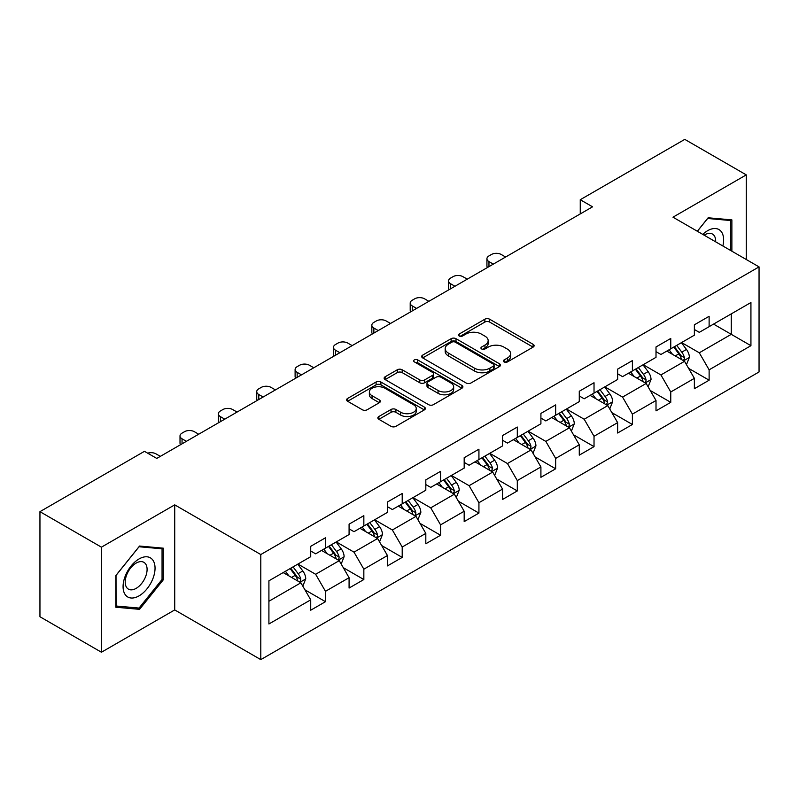 <?xml version="1.0" encoding="UTF-8"?>
<svg xmlns="http://www.w3.org/2000/svg" width="799" height="799" viewBox="0 0 799 799"><rect width="100%" height="100%" fill="white"/><g stroke="black" fill="none" stroke-linecap="round" stroke-linejoin="round"><path stroke-width="1.2" d="M504.089 361.917A2.387 1.378 0 0 0 507.465 361.917L533.113 347.106A3.416 1.968 0 0 0 534.122 345.717A3.416 1.968 0 0 0 533.113 344.319L489.667 319.23A3.416 1.968 0 0 0 484.833 319.23L459.185 334.042A2.387 1.378 0 0 0 458.486 335.021A2.387 1.378 0 0 0 459.185 335.989A2.387 1.378 0 0 0 462.571 335.989L465.887 334.072A10.926 6.312 0 0 1 481.338 334.072L484.963 336.169A10.926 6.312 0 0 1 488.159 340.624A10.926 6.312 0 0 1 484.963 345.088L481.637 347.006A2.387 1.378 0 0 0 480.938 347.974A2.387 1.378 0 0 0 481.637 348.953A2.387 1.378 0 0 0 485.023 348.953L488.339 347.036A10.926 6.312 0 0 1 503.789 347.036L507.405 349.123A10.926 6.312 0 0 1 510.611 353.587A10.926 6.312 0 0 1 507.405 358.042L504.089 359.959A2.387 1.378 0 0 0 503.39 360.938A2.387 1.378 0 0 0 504.089 361.917L504.089 359.959M378.866 416.509A3.416 1.968 0 0 0 377.867 417.907A3.416 1.968 0 0 0 378.866 419.295L391.051 426.336A3.416 1.968 0 0 0 395.885 426.336L424.369 409.887A3.416 1.968 0 0 0 425.368 408.499A3.416 1.968 0 0 0 424.369 407.1L380.913 382.022A3.416 1.968 0 0 0 376.089 382.022L347.605 398.461A3.416 1.968 0 0 0 346.606 399.86A3.416 1.968 0 0 0 347.605 401.248L362.327 409.757A3.416 1.968 0 0 0 367.16 409.757L379.345 402.716A3.416 1.968 0 0 0 380.344 401.318A3.416 1.968 0 0 0 379.345 399.929L372.044 395.715A9.129 5.273 0 0 1 369.368 391.979A9.129 5.273 0 0 1 375.011 387.116A9.129 5.273 0 0 1 384.958 388.254L413.562 404.773A9.129 5.273 0 0 1 416.239 408.499A9.129 5.273 0 0 1 410.606 413.373A9.129 5.273 0 0 1 400.649 412.224L395.885 409.478A3.416 1.968 0 0 0 391.051 409.478L378.866 416.509L378.866 419.295M174.721 504.858L101.433 547.165L39.95 511.67L39.95 616.738L101.433 652.234L174.721 609.927L260.794 659.624L260.794 554.546L174.721 504.858L174.721 609.927M746.266 259.505L746.266 174.881L672.978 217.188L759.05 266.886L260.794 554.546M746.266 174.881L684.783 139.376L580.254 199.72L580.254 213.922M39.95 511.67L144.469 451.325L156.764 458.426L592.558 206.821L580.254 199.72M466.127 382.991A3.416 1.968 0 0 0 470.961 382.991L499.445 366.551A3.416 1.968 0 0 0 500.444 365.153A3.416 1.968 0 0 0 499.445 363.765L455.989 338.676A3.416 1.968 0 0 0 451.165 338.676L422.681 355.116A3.416 1.968 0 0 0 421.682 356.514A3.416 1.968 0 0 0 422.681 357.912L466.127 382.991M415.3 362.426A2.387 1.378 0 0 1 417.727 362.766L417.727 359.93L461.902 385.428A3.416 1.968 0 0 1 462.901 386.826A3.416 1.968 0 0 1 461.902 388.224L433.418 404.664A3.416 1.968 0 0 1 428.594 404.664L385.138 379.575L385.138 376.788A3.416 1.968 0 0 0 384.139 378.187A3.416 1.968 0 0 0 385.138 379.575M385.138 376.788L397.333 369.757A3.416 1.968 0 0 1 402.157 369.757L419.785 379.924A3.416 1.968 0 0 0 424.609 379.924L432.698 375.26A3.416 1.968 0 0 0 433.697 373.862A3.416 1.968 0 0 0 432.698 372.474L414.351 361.877A2.387 1.378 0 0 1 413.652 360.908A2.387 1.378 0 0 1 415.12 359.63A2.387 1.378 0 0 1 417.727 359.93M260.794 659.624L759.05 371.954L759.05 266.886M304.938 589.832L325.473 601.687L325.473 591.32L349.083 577.697L349.083 588.054L363.845 579.535L363.845 569.178L387.445 555.545L387.445 565.912L402.207 557.392L402.207 547.025L425.817 533.392L425.817 543.759L440.569 535.24L440.569 524.873L464.179 511.24L464.179 521.607L478.931 513.088L478.931 502.721L502.541 489.098L502.541 499.455L517.303 490.936L517.303 480.579L540.913 466.946L540.913 477.313L555.665 468.793L555.665 458.426L579.275 444.793L579.275 455.16L594.027 446.641L594.027 436.274L617.637 422.641L617.637 433.008L632.399 424.489L632.399 414.122L656.009 400.499L656.009 410.856L670.761 402.336L670.761 391.979L694.371 378.346L694.371 388.714L709.122 380.194L709.122 369.827L750.93 345.687L750.93 302.521L731.255 313.877M325.473 601.687L310.721 610.206L310.721 599.839L268.913 623.979L268.913 580.813L310.721 556.683L310.721 546.316L325.473 537.797L325.473 548.164L349.083 534.531L349.083 524.164L363.845 515.645L363.845 526.012L387.445 512.379L387.445 502.012L402.207 493.492L402.207 503.859L425.817 490.226L425.817 479.859L440.569 471.34L440.569 481.707L464.179 468.084L464.179 457.717L478.931 449.198L478.931 459.565L502.541 445.932L502.541 435.565L517.303 427.046L517.303 437.413L540.913 423.78L540.913 413.413L555.665 404.893L555.665 415.26L579.275 401.627L579.275 391.26L594.027 382.741L594.027 393.108L617.637 379.475L617.637 369.118L632.399 360.599L632.399 370.956L656.009 357.333L656.009 346.966L670.761 338.446L670.761 348.813L694.371 335.181L694.371 324.813L709.122 316.294L709.122 326.661L750.93 302.521M321.538 550.431L339.245 560.658L315.635 574.281L297.927 564.064M310.721 551L315.635 553.837L325.473 548.164M315.635 574.281L325.473 591.32M339.245 560.658L349.083 577.697M359.91 528.279L377.607 538.506L354.007 552.139L336.299 541.912M349.083 528.848L354.007 531.685L363.845 526.012M354.007 552.139L363.845 569.178M377.607 538.506L387.445 555.545M398.272 506.137L415.979 516.354L392.369 529.987L374.661 519.759M387.445 506.696L392.369 509.542L402.207 503.859M392.369 529.987L402.207 547.025M415.979 516.354L425.817 533.392M436.634 483.984L454.341 494.201L430.731 507.834L413.023 497.617M425.817 484.554L430.731 487.39L440.569 481.707M430.731 507.834L440.569 524.873M454.341 494.201L464.179 511.24M474.996 461.832L492.703 472.059L469.103 485.682L451.395 475.465M464.179 462.401L469.103 465.238L478.931 459.565M469.103 485.682L478.931 502.721M492.703 472.059L502.541 489.098M513.367 439.68L531.075 449.907L507.465 463.54L489.757 453.313M502.541 440.249L507.465 443.085L517.303 437.413M507.465 463.54L517.303 480.579M531.075 449.907L540.913 466.946M551.729 417.527L569.437 427.755L545.827 441.388L528.119 431.16M540.913 418.097L545.827 420.943L555.665 415.26M545.827 441.388L555.665 458.426M569.437 427.755L579.275 444.793M590.091 395.385L607.799 405.602L584.189 419.235L566.491 409.008M579.275 395.954L584.189 398.791L594.027 393.108M584.189 419.235L594.027 436.274M607.799 405.602L617.637 422.641M628.463 373.233L646.171 383.46L622.561 397.083L604.853 386.866M617.637 373.802L622.561 376.639L632.399 370.956M622.561 397.083L632.399 414.122M646.171 383.46L656.009 400.499M666.825 351.081L684.533 361.308L660.923 374.941L643.215 364.714M656.009 351.65L660.923 354.486L670.761 348.813M660.923 374.941L670.761 391.979M684.533 361.308L694.371 378.346M713.557 324.104L731.265 334.332L699.285 352.788L681.577 342.561M694.371 329.498L699.285 332.344L709.122 326.661M699.285 352.788L709.122 369.827M731.265 313.877L731.265 334.332L750.93 345.687M101.433 547.165L101.433 652.234M268.913 601.267L300.883 582.801L283.176 572.583M300.883 582.801L310.721 599.839M688.588 368.339L709.122 380.194M650.226 390.481L670.761 402.336M611.864 412.634L632.399 424.489M573.492 434.786L594.027 446.641M535.13 456.938L555.665 468.793M496.768 479.08L517.303 490.936M458.396 501.233L478.931 513.088M420.034 523.385L440.569 535.24M381.672 545.537L402.207 557.392M343.3 567.68L363.845 579.535M731.874 251.196L731.874 219.895L708.144 217.777L697.317 231.241M115.815 607.22L139.555 609.337L163.286 579.814L163.286 548.174L139.555 546.047L115.815 575.57L115.815 607.22M162.057 579.105L163.286 579.814M137.048 607.889L139.555 609.337M505.048 362.247L507.405 360.888A10.926 6.312 0 0 0 510.611 356.424L510.611 353.587M488.159 340.624L488.159 343.47A10.926 6.312 0 0 1 484.963 347.925L482.596 349.293M533.073 347.136L489.667 322.077A3.416 1.968 0 0 0 484.833 322.077L460.144 336.329M499.395 366.571L455.989 341.513A3.416 1.968 0 0 0 451.165 341.513L422.721 357.932M493.412 366.132A2.387 1.378 0 0 0 494.112 365.153A2.387 1.378 0 0 0 493.412 364.174L455.27 342.162A2.387 1.378 0 0 0 451.884 342.162L448.389 344.179A10.926 6.312 0 0 0 445.183 348.644A10.926 6.312 0 0 0 448.389 353.098L474.456 368.149A10.926 6.312 0 0 0 489.907 368.149L493.412 366.132L493.412 368.968A2.387 1.378 0 0 0 494.112 367.989L494.112 365.153M445.183 348.644L445.183 351.48A10.926 6.312 0 0 0 448.389 355.935L448.389 353.098M493.412 368.968L489.907 370.986A10.926 6.312 0 0 1 474.456 370.986L448.389 355.935M385.188 379.605L397.333 372.594L397.333 369.757M433.697 373.862L433.697 376.709A3.416 1.968 0 0 1 432.698 378.097L424.609 382.771A3.416 1.968 0 0 1 419.785 382.771L402.157 372.594A3.416 1.968 0 0 0 397.333 372.594M417.727 362.766L461.862 388.244M438.072 390.481A9.129 5.273 0 0 0 448.019 391.63A9.129 5.273 0 0 0 453.652 386.756A9.129 5.273 0 0 0 450.986 383.031L440.908 377.208A3.416 1.968 0 0 0 436.074 377.208L427.984 381.882A3.416 1.968 0 0 0 426.986 383.27A3.416 1.968 0 0 0 427.984 384.669L438.072 390.481L438.072 393.328A9.129 5.273 0 0 0 448.019 394.466A9.129 5.273 0 0 0 453.652 389.592L453.652 386.756M426.986 383.27L426.986 386.117A3.416 1.968 0 0 0 427.984 387.505L427.984 384.669M438.072 393.328L427.984 387.505M416.239 408.499L416.239 411.335A9.129 5.273 0 0 1 410.606 416.209A9.129 5.273 0 0 1 400.649 415.071L395.885 412.314A3.416 1.968 0 0 0 391.051 412.314L378.906 419.325M369.368 391.979L369.368 394.826A9.129 5.273 0 0 0 372.044 398.551L372.044 395.715M379.305 402.736L372.044 398.551M424.319 409.917L380.913 384.858A3.416 1.968 0 0 0 376.089 384.858L347.645 401.278M686.481 364.674L689.397 357.303A9.218 5.323 -120 0 0 686.461 349.453L681.387 342.681M493.323 264.119L488.968 261.603A6.951 4.015 0 0 1 486.931 258.766A6.951 4.015 0 0 1 488.968 255.92L491.425 254.501A6.951 4.015 0 0 1 501.263 254.501L505.617 257.018M672.538 354.376L669.093 349.772M487.51 267.465A6.951 4.015 180 0 1 486.931 265.867L486.931 258.766M683.105 360.479L684.224 359.3L684.423 357.692A9.218 5.323 -120 0 0 681.787 352.149L676.713 345.378M674.406 346.706L680.039 354.227A4.694 2.707 60 0 1 680.888 355.655L684.423 357.692M673.757 347.076L678.84 353.857A9.218 5.323 60 0 1 681.477 359.4M729.117 219.655L730.646 220.534L730.646 250.487M697.367 231.271L707.654 218.477L730.646 220.534M722.865 245.992A22.612 13.054 120 0 0 718.95 229.563A22.612 13.054 120 0 0 702.76 234.387M715.664 241.837A15.481 8.939 120 0 0 712.478 234.057A15.481 8.939 120 0 0 704.139 235.186M139.056 595.864A22.612 13.054 120 0 0 155.046 568.179A22.612 13.054 120 0 0 139.056 558.95A22.612 13.054 120 0 0 123.076 586.636A22.612 13.054 120 0 0 139.056 595.864M136.15 588.364A15.481 8.939 120 0 0 146.257 574.731A15.481 8.939 120 0 0 143.89 562.326A15.481 8.939 120 0 0 136.15 563.095A15.481 8.939 120 0 0 126.042 576.728A15.481 8.939 120 0 0 128.409 589.133A15.481 8.939 120 0 0 136.15 588.364M116.065 575.36L139.056 546.746L162.057 548.803L162.057 579.465L139.056 608.069L116.065 606.012L116.015 575.33M160.529 547.924L162.057 548.803M648.109 386.826L651.035 379.455A9.218 5.323 -120 0 0 648.099 371.605L643.015 364.823M454.961 286.262L450.606 283.755A6.951 4.015 0 0 1 448.569 280.908A6.951 4.015 0 0 1 450.606 278.072L453.063 276.654A6.951 4.015 0 0 1 462.901 276.654L467.255 279.171M634.166 376.529L630.721 371.925M449.148 289.618A6.951 4.015 180 0 1 448.569 288.01L448.569 280.908M644.743 382.631L645.862 381.453L646.061 379.845A9.218 5.323 -120 0 0 643.425 374.302L638.351 367.52M636.034 368.858L641.667 376.379A4.694 2.707 60 0 1 642.526 377.797L646.061 379.845M635.395 369.228L640.468 376.009A9.218 5.323 60 0 1 643.105 381.552M609.747 408.968L612.673 401.597A9.218 5.323 -120 0 0 609.727 393.757L604.653 386.976M416.589 308.414L412.244 305.907A6.951 4.015 0 0 1 410.207 303.061A6.951 4.015 0 0 1 412.244 300.224L414.701 298.806A6.951 4.015 0 0 1 424.539 298.806L428.883 301.313M595.804 398.681L592.359 394.077M410.786 311.77A6.951 4.015 180 0 1 410.207 310.162L410.207 303.061M606.381 404.783L607.699 401.997A9.218 5.323 -120 0 0 605.053 396.454L599.979 389.672M597.672 391.011L603.305 398.521A4.694 2.707 60 0 1 604.154 399.949L607.699 401.997M597.033 391.38L602.106 398.152A9.218 5.323 60 0 1 604.743 403.695M571.385 431.12L574.301 423.75A9.218 5.323 -120 0 0 571.365 415.899L566.291 409.128M378.227 330.566L373.872 328.049A6.951 4.015 0 0 1 371.835 325.213A6.951 4.015 0 0 1 373.872 322.377L376.329 320.958A6.951 4.015 0 0 1 386.167 320.958L390.521 323.465M557.442 420.833L553.997 416.229M372.414 333.922A6.951 4.015 180 0 1 371.835 332.314L371.835 325.213M568.009 426.936L569.128 425.747L569.327 424.139A9.218 5.323 -120 0 0 566.691 418.596L561.617 411.825M559.31 413.153L564.943 420.673A4.694 2.707 60 0 1 565.792 422.102L569.327 424.139M558.661 413.532L563.744 420.304A9.218 5.323 60 0 1 566.381 425.847M533.013 453.273L535.939 445.902A9.218 5.323 -120 0 0 533.003 438.052L527.919 431.28M339.865 352.719L335.51 350.202A6.951 4.015 0 0 1 333.473 347.365A6.951 4.015 0 0 1 335.51 344.519L337.967 343.101A6.951 4.015 0 0 1 347.805 343.101L352.159 345.617M519.08 442.976L515.625 438.371M334.052 356.064A6.951 4.015 180 0 1 333.473 354.466L333.473 347.365M529.647 449.078L530.766 447.899L530.965 446.291A9.218 5.323 -120 0 0 528.329 440.748L523.255 433.977M520.938 435.305L526.571 442.826A4.694 2.707 60 0 1 527.43 444.254L530.965 446.291M520.299 435.675L525.372 442.456A9.218 5.323 60 0 1 528.019 447.999M494.651 475.425L497.577 468.054A9.218 5.323 -120 0 0 494.631 460.204L489.557 453.423M301.493 374.861L297.148 372.354A6.951 4.015 0 0 1 295.111 369.518A6.951 4.015 0 0 1 297.148 366.671L299.605 365.253A6.951 4.015 0 0 1 309.443 365.253L313.797 367.77M480.708 465.128L477.263 460.524M295.69 378.217A6.951 4.015 180 0 1 295.111 376.609L295.111 369.518M491.285 471.23L492.603 468.444A9.218 5.323 -120 0 0 489.967 462.901L484.883 456.129M482.576 457.457L488.209 464.978A4.694 2.707 60 0 1 489.058 466.396L492.603 468.444M481.937 457.827L487.01 464.609A9.218 5.323 60 0 1 489.647 470.152M456.289 497.567L459.215 490.196A9.218 5.323 -120 0 0 456.269 482.356L451.195 475.575M263.131 397.013L258.776 394.506A6.951 4.015 0 0 1 256.739 391.66A6.951 4.015 0 0 1 258.776 388.823L261.233 387.405A6.951 4.015 0 0 1 271.071 387.405L275.425 389.912M442.346 487.28L438.901 482.676M257.318 400.369A6.951 4.015 180 0 1 256.739 398.761L256.739 391.66M452.913 493.382L454.032 492.204L454.232 490.596A9.218 5.323 -120 0 0 451.595 485.053L446.521 478.271M444.214 479.61L449.847 487.12A4.694 2.707 60 0 1 450.696 488.549L454.232 490.596M443.575 479.979L448.648 486.751A9.218 5.323 60 0 1 451.285 492.294M417.917 519.72L420.843 512.349A9.218 5.323 -120 0 0 417.907 504.499L412.833 497.727M224.769 419.165L220.414 416.649A6.951 4.015 0 0 1 218.377 413.812A6.951 4.015 0 0 1 220.414 410.976L222.871 409.557A6.951 4.015 0 0 1 232.709 409.557L237.063 412.064M403.984 509.432L400.529 504.828M218.956 422.521A6.951 4.015 180 0 1 218.377 420.913L218.377 413.812M414.551 515.535L415.67 514.356L415.87 512.748A9.218 5.323 -120 0 0 413.233 507.195L408.159 500.424M405.842 501.762L411.475 509.273A4.694 2.707 60 0 1 412.334 510.701L415.87 512.748M405.203 502.132L410.277 508.903A9.218 5.323 60 0 1 412.923 514.446M379.555 541.872L382.481 534.501A9.218 5.323 -120 0 0 379.535 526.651L374.461 519.879M186.397 441.318L182.052 438.801A6.951 4.015 0 0 1 180.015 435.964A6.951 4.015 0 0 1 182.052 433.118L184.509 431.7A6.951 4.015 0 0 1 194.347 431.7L198.701 434.217M365.612 531.575L362.167 526.98M180.594 444.663A6.951 4.015 180 0 1 180.015 443.065L180.015 435.964M376.189 537.677L377.308 536.499L377.508 534.891A9.218 5.323 -120 0 0 374.871 529.347L369.787 522.576M367.48 523.904L373.113 531.425A4.694 2.707 60 0 1 373.962 532.853L377.508 534.891M366.841 524.274L371.915 531.055A9.218 5.323 60 0 1 374.551 536.598M341.193 564.024L344.119 556.653A9.218 5.323 -120 0 0 341.173 548.803L336.099 542.022M147.685 453.183A6.951 4.015 0 0 1 155.985 453.852L160.329 456.369M327.25 553.727L323.805 549.123M337.817 559.829L338.936 558.651L339.136 557.043A9.218 5.323 -120 0 0 336.499 551.5L331.425 544.728M329.118 546.057L334.751 553.577A4.694 2.707 60 0 1 335.6 554.995L339.136 557.043M328.479 546.426L333.553 553.208A9.218 5.323 60 0 1 336.189 558.751M302.821 586.166L305.747 578.796A9.218 5.323 -120 0 0 302.811 570.955L297.737 564.174M288.888 575.879L285.433 571.275M299.455 581.982L300.574 580.803L300.774 579.195A9.218 5.323 -120 0 0 298.137 573.652L293.063 566.871M290.756 568.209L296.379 575.719A4.694 2.707 60 0 1 297.238 577.148L300.774 579.195M290.107 568.578L295.181 575.35A9.218 5.323 60 0 1 297.827 580.893M507.405 360.888L507.405 358.042M481.637 348.953L481.637 347.006M484.963 347.925L484.963 345.088M459.185 335.989L459.185 334.042M484.833 322.077L484.833 319.23M489.667 322.077L489.667 319.23M533.113 347.106L533.113 344.319M422.681 357.912L422.681 355.116M451.165 341.513L451.165 338.676M455.989 341.513L455.989 338.676M499.445 366.551L499.445 363.765M474.456 370.986L474.456 368.149M489.907 370.986L489.907 368.149M402.157 372.594L402.157 369.757M419.785 382.771L419.785 379.924M424.609 382.771L424.609 379.924M432.698 378.097L432.698 375.26M461.902 388.224L461.902 385.428M391.051 412.314L391.051 409.478M395.885 412.314L395.885 409.478M400.649 415.071L400.649 412.224M379.345 402.716L379.345 399.929M347.605 401.248L347.605 398.461M376.089 384.858L376.089 382.022M380.913 384.858L380.913 382.022M424.369 409.887L424.369 407.1M488.968 261.603L488.968 266.626M683.624 360.778L689.337 357.483M681.787 352.149L686.461 349.453M675.235 355.935L678.84 353.857M450.606 283.755L450.606 288.779M645.262 382.931L650.975 379.625M643.425 374.302L648.099 371.605M636.863 378.087L640.468 376.009M412.244 305.907L412.244 310.931M606.89 405.083L612.613 401.777M605.053 396.454L609.727 393.757M598.501 400.239L602.106 398.152M373.872 328.049L373.872 333.073M568.528 427.225L574.241 423.929M566.691 418.596L571.365 415.899M560.139 422.381L563.744 420.304M335.51 350.202L335.51 355.225M530.166 449.378L535.879 446.082M528.329 440.748L533.003 438.052M521.767 444.534L525.372 442.456M297.148 372.354L297.148 377.378M491.794 471.53L497.517 468.224M489.967 462.901L494.631 460.204M483.405 466.686L487.01 464.609M258.776 394.506L258.776 399.53M453.433 493.682L459.155 490.376M451.595 485.053L456.269 482.356M445.043 488.838L448.648 486.751M220.414 416.649L220.414 421.682M415.071 515.834L420.783 512.529M413.233 507.195L417.907 504.499M406.681 510.98L410.277 508.903M182.052 438.801L182.052 443.825M376.699 537.977L382.421 534.681M374.871 529.347L379.535 526.651M368.309 533.133L371.915 531.055M338.337 560.129L344.059 556.833M336.499 551.5L341.173 548.803M329.947 555.285L333.553 553.208M299.975 582.281L305.687 578.975M298.137 573.652L302.811 570.955M291.585 577.437L295.181 575.35"/></g></svg>
